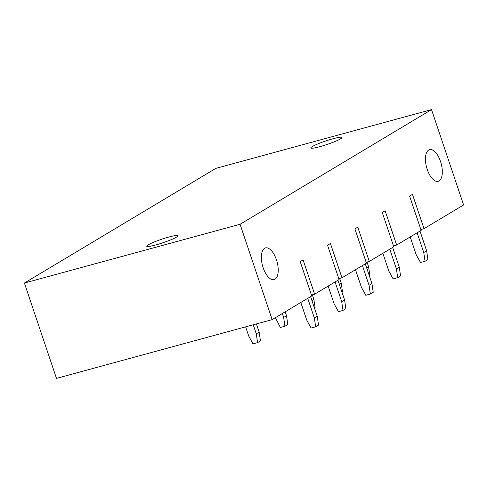 <?xml version="1.0" encoding="UTF-8"?>
<svg xmlns="http://www.w3.org/2000/svg" width="488" height="488" viewBox="0 0 488 488"><rect width="100%" height="100%" fill="white"/><g stroke="black" fill="none" stroke-linecap="round" stroke-linejoin="round"><path stroke-width="0.73" d="M339.093 279.532L314.62 294.191L303.079 259.903L300.205 261.623L311.747 295.911L272.158 319.622L240.072 224.279L431.514 109.611L463.6 204.96L424.011 228.671L412.47 194.376L409.603 196.097L421.144 230.391L396.665 245.049L385.123 210.761L382.25 212.475L393.792 246.769L369.312 261.428L357.777 227.14L354.904 228.86L366.445 263.148L341.966 277.812L330.425 243.518L327.552 245.238L339.093 279.532M268.4 248.276A16.433 7.515 74.8 0 0 265.472 247.904A16.433 7.515 74.8 0 0 261.867 262.764A16.433 7.515 74.8 0 0 271.175 279.246A16.433 7.515 74.8 0 0 274.11 279.612A16.433 7.515 74.8 0 0 277.715 264.752A16.433 7.515 74.8 0 0 268.4 248.276M441.634 177.15A16.433 7.515 74.8 0 0 439.444 158.704A16.433 7.515 74.8 0 0 429.562 149.621A16.433 7.515 74.8 0 0 426.128 153.805A16.433 7.515 74.8 0 0 428.324 172.246A16.433 7.515 74.8 0 0 438.2 181.329A16.433 7.515 74.8 0 0 441.634 177.15M393.505 245.909L396.665 245.049M366.152 262.288L369.312 261.428M338.806 278.672L341.966 277.812M311.454 295.051L314.62 294.191M431.514 109.611L215.842 168.378L24.4 283.04L56.486 378.389L272.158 319.622M420.851 229.531L424.011 228.671M24.4 283.04L240.072 224.279M168.933 237.028A16.433 1.86 -18.6 0 0 146.723 246.245A16.433 1.86 -18.6 0 0 155.654 244.982A16.433 1.86 -18.6 0 0 177.87 235.765A16.433 1.86 -18.6 0 0 168.933 237.028M333.03 138.744A16.433 1.86 -18.6 0 0 310.813 147.962A16.433 1.86 -18.6 0 0 319.75 146.699A16.433 1.86 -18.6 0 0 341.96 137.482A16.433 1.86 -18.6 0 0 333.03 138.744M417.124 232.794L423.755 252.503L426.628 250.783L419.997 231.074M423.755 252.503L425.048 261.281L427.921 259.561L426.628 250.783M410.201 236.942L416.136 254.577L420.473 262.526L425.048 261.281M366.622 267.766L368.556 266.607L367.025 262.056M369.294 275.714L369.849 275.385L368.556 266.607M389.778 249.173L396.409 268.882L399.282 267.162L392.645 247.453M396.409 268.882L397.702 277.66L400.569 275.94L399.282 267.162M382.854 253.321L388.79 270.956L393.127 278.904L397.702 277.66M339.27 284.144L341.21 282.985L339.678 278.435M341.948 292.092L342.497 291.763L341.21 282.985M362.425 265.557L369.062 285.26L371.929 283.54L365.298 263.837M369.062 285.26L370.349 294.038L373.222 292.324L371.929 283.54M355.502 269.699L361.437 287.341L365.78 295.289L370.349 294.038M311.923 300.523L313.857 299.364L312.326 294.813M314.601 308.477L315.15 308.148L313.857 299.364M335.079 281.936L341.71 301.645L344.583 299.925L337.952 280.216M341.71 301.645L343.003 310.423L345.87 308.703L344.583 299.925M328.156 286.084L334.091 303.719L338.428 311.667L343.003 310.423M275.391 317.682L280.356 327.491L284.931 326.246L287.804 324.526L286.511 315.748L285.187 311.814M284.931 326.246L283.638 317.468L282.32 313.534M283.638 317.468L286.511 315.748M307.733 298.314L314.363 318.024L317.23 316.303L310.6 296.594M314.363 318.024L315.651 326.801L318.524 325.081L317.23 316.303M300.803 302.462L306.738 320.097L311.082 328.046L315.651 326.801M245.616 326.85L248.673 335.921L253.01 343.869L257.579 342.625L260.452 340.905L259.165 332.127L256.401 323.916M257.579 342.625L256.291 333.847L253.241 324.776M256.291 333.847L259.165 332.127"/></g></svg>
